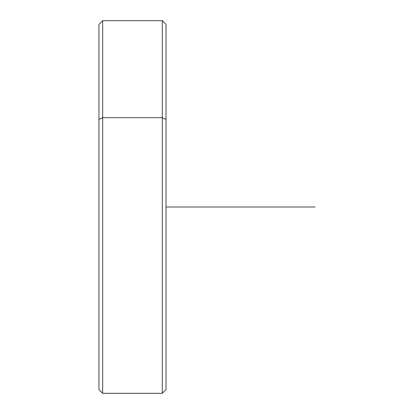 <?xml version="1.0" encoding="UTF-8"?>
<svg xmlns="http://www.w3.org/2000/svg" width="414" height="414" viewBox="0 0 414 414"><rect width="100%" height="100%" fill="white"/><g stroke="black" fill="none" stroke-linecap="round" stroke-linejoin="round"><path stroke-width="0.62" d="M98.946 119.47L98.946 24.426L102.672 20.7L162.288 20.7L166.014 24.426L166.014 119.47L162.288 117.685L166.014 119.47L166.014 389.574L162.288 393.3L162.288 20.7L162.288 117.685L102.672 117.685L162.288 117.685L162.288 393.3L102.672 393.3L102.672 20.7L102.672 117.685L98.946 119.47L102.672 117.685L102.672 393.3L98.946 389.574L98.946 119.47L98.946 315.054M166.014 294.53L166.014 119.47M166.014 207L315.054 207"/></g></svg>
